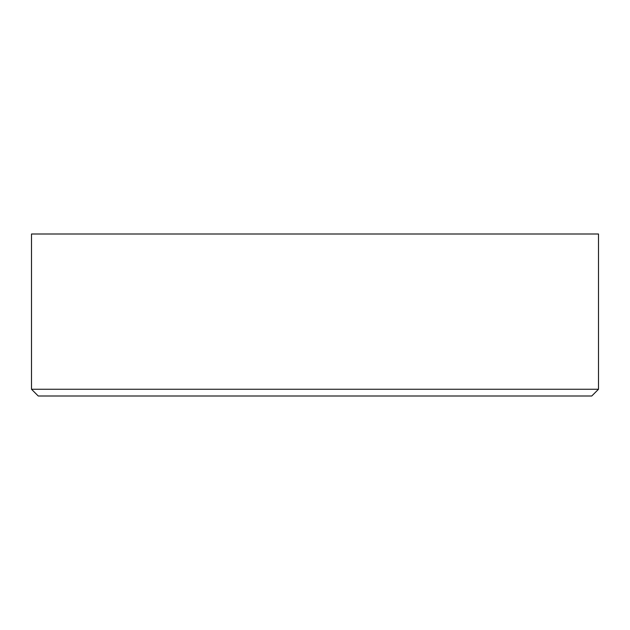 <?xml version="1.0" encoding="UTF-8"?>
<svg xmlns="http://www.w3.org/2000/svg" width="630" height="630" viewBox="0 0 630 630"><rect width="100%" height="100%" fill="white"/><g stroke="black" fill="none" stroke-linecap="round" stroke-linejoin="round"><path stroke-width="0.94" d="M598.5 233.998L31.5 233.998L31.5 389.253L598.5 389.253L598.5 233.998M31.5 389.253L38.249 396.002L591.751 396.002L598.5 389.253"/></g></svg>
